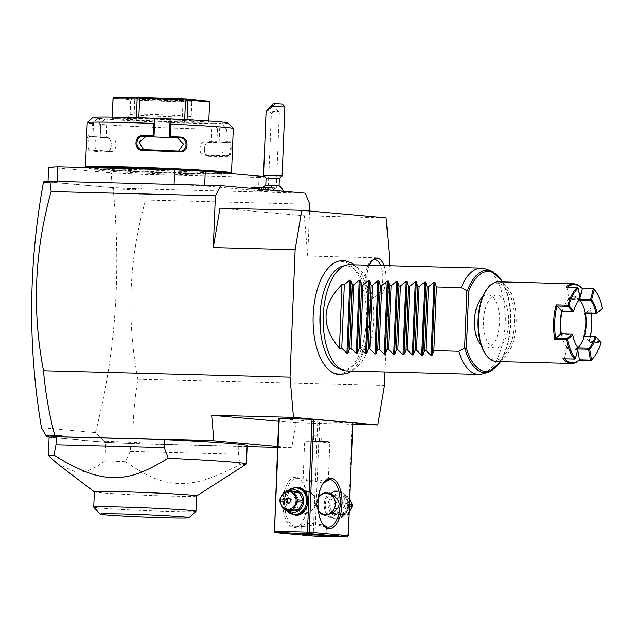 <?xml version="1.0" encoding="UTF-8"?>
<svg xmlns="http://www.w3.org/2000/svg" width="634" height="634" viewBox="0 0 634 634"><rect width="100%" height="100%" fill="white"/><g stroke="black" fill="none" stroke-linecap="round" stroke-linejoin="round"><path stroke-width="0.48" stroke-dasharray="3.17 2.38" d="M384.997 371.944L389.26 265.717M327.136 269.323A56.172 26.676 -88.5 0 1 342.051 261.501A56.172 26.676 -88.5 0 1 366.404 319.996A56.172 26.676 -88.5 0 1 337.542 373.719A56.172 26.676 -88.5 0 1 324.663 365.184M384.077 265.583A20.137 9.565 -88.5 0 1 384.759 287.305A20.137 9.565 -88.5 0 1 375.582 298.376A20.137 9.565 -88.5 0 1 372.919 297.314A20.137 9.565 -88.5 0 1 369.368 265.202M219.966 208.198L304.272 215.742L307.736 256.017L309.543 211.003M309.812 204.251L145.543 200.011L135.391 189.883L135.628 188.805L141.54 188.956L142.127 174.358L111.552 172.884L48.604 167.249M49.103 437.254L105.276 442.286L137.578 443.713L139.979 442.54L132.989 442.358C132.672 421.459 134.321 400.403 137.935 379.18C126.38 319.053 128.916 259.33 145.543 200.011M137.935 379.18L384.45 385.543M307.736 256.017L389.569 258.125M174.088 184.423L204.663 185.897L267.611 191.531L258.442 191.975L305.2 193.18M253.972 189.883L269.925 190.343L283.358 191.492L264.719 190.969L253.972 189.883L252.681 188.48M267.611 191.531L268.198 176.934L259.029 177.377L258.442 191.975L141.54 188.956L110.966 187.49L111.552 172.884M259.029 177.377L142.127 174.358M204.663 185.897L204.695 185.215M264.846 176.632L268.198 176.934M57.187 181.403L48.018 181.847L48.033 181.411M48.018 181.847L110.966 187.49M214.514 173.542A63.78 1.696 -177.7 0 0 142.856 169.825A63.78 1.696 -177.7 0 0 94.672 169.532A63.78 1.696 -177.7 0 0 102.288 170.641A63.78 1.696 -177.7 0 0 173.946 174.358A63.78 1.696 -177.7 0 0 222.13 174.651A63.78 1.696 -177.7 0 0 214.514 173.542M97.374 167.828A63.78 1.696 -177.7 0 0 94.72 168.2A63.78 1.696 -177.7 0 0 102.343 169.318A63.78 1.696 -177.7 0 0 174.001 173.034A63.78 1.696 -177.7 0 0 222.185 173.32A63.78 1.696 -177.7 0 0 214.569 172.21A63.78 1.696 -177.7 0 0 190.596 170.594M230.594 173.565A72.284 1.918 2.3 0 1 230.657 173.716A72.284 1.918 2.3 0 1 175.142 173.304A72.284 1.918 2.3 0 1 94.862 169.119A72.284 1.918 2.3 0 1 86.248 167.915A72.284 1.918 2.3 0 1 87.365 167.566M231.481 172.947A73.084 1.942 2.3 0 1 175.356 172.535A73.084 1.942 2.3 0 1 94.189 168.303A73.084 1.942 2.3 0 1 85.487 167.083M92.794 117.559A67.767 1.799 2.3 0 0 97.596 118.471L92.342 123.622L91.843 136.096A73.084 1.942 2.3 0 1 88.776 135.716C86.929 134.971 86.295 150.67 88.181 150.583A73.084 1.942 -177.7 0 0 94.87 151.32A73.084 1.942 -177.7 0 0 105.783 152.16L106.401 151.375A72.284 1.918 2.3 0 1 88.99 149.814L96.114 150.076C94.363 150.203 94.926 136.08 96.653 136.801A65.112 1.728 2.3 0 0 102.454 137.427L106.1 137.76L100.227 137.602L100.489 124.351L104.895 119.129L106.845 119.176L106.1 137.76M92.342 123.622A73.084 1.942 2.3 0 1 87.238 122.703M93.499 122.79L92.929 136.952L91.843 136.096M97.596 118.471L99.546 118.518L98.801 137.102L92.929 136.952M92.818 136.944A72.284 1.918 2.3 0 1 89.521 136.54L96.653 136.801L89.521 136.54C87.841 135.819 87.27 149.949 88.99 149.814L88.181 150.583M98.801 137.102L102.454 137.427A65.112 1.728 2.3 0 0 111.727 138.149C117.797 138.133 117.227 152.255 111.188 151.423A65.112 1.728 2.3 0 1 96.114 150.076M88.776 135.716L89.521 136.54M104.895 119.129A67.767 1.799 2.3 0 0 213.674 123.575L217.454 129.138A73.084 1.942 2.3 0 1 100.489 124.351M217.454 129.138L216.955 141.612A73.084 1.942 2.3 0 1 210.1 141.54C202.809 140.986 202.151 156.701 209.505 156.408A73.084 1.942 -177.7 0 0 229.017 156.344C231.434 156.614 232.052 140.899 229.611 141.485A73.084 1.942 2.3 0 1 225.981 141.588L226.481 129.114L221.765 123.551L219.879 123.448L219.134 142.024L224.808 142.349L225.379 128.187M233.296 128.567A73.084 1.942 2.3 0 1 226.481 129.114M105.783 152.16C112.701 153.04 113.335 137.332 106.385 137.293A73.084 1.942 2.3 0 1 99.99 136.825M106.385 137.293L106.932 138.101A72.284 1.918 2.3 0 1 100.204 137.61L100.798 123.448M217.28 128.211L216.955 141.612M216.733 142.373A72.284 1.918 2.3 0 1 209.521 142.301C203.11 141.754 202.547 155.901 208.99 155.568A72.284 1.918 -177.7 0 0 228.288 155.512C230.459 155.813 231.03 141.675 228.819 142.246A72.284 1.918 2.3 0 1 224.919 142.349L225.981 141.588M210.1 141.54L209.521 142.301L205.059 141.968A65.112 1.728 2.3 0 0 215.084 142.04L219.134 142.024M209.505 156.408L208.99 155.568L204.322 155.235L208.99 155.568M229.017 156.344L228.288 155.512L221.226 155.195A65.112 1.728 2.3 0 1 204.52 155.243C198.101 155.56 198.672 141.437 205.059 141.968M229.611 141.485L228.874 142.246L221.765 141.921C224.016 141.366 223.445 155.488 221.226 155.195M228.169 122.996A67.767 1.799 2.3 0 1 221.765 123.551M99.546 118.518L106.845 119.176M213.674 123.575L219.879 123.448M136.294 120.468L184.573 122.41L208.76 122.267L184.668 120.183L138.814 118.312L112.194 118.392L136.294 120.468L137.102 100.291L135.961 99.538L134.757 100.164L113.003 98.215M154.712 118.36L153.967 136.944M143.625 149.679L145.178 149.933A65.112 1.728 2.3 0 1 176.957 151.233L178.519 151.106M211.788 123.472L211.043 142.048L216.717 142.373M211.043 142.048L215.084 142.04A65.112 1.728 2.3 0 0 221.765 141.921L228.819 142.246M182.148 122.346L182.957 102.169L137.102 100.291M133.948 120.333L134.757 100.164M184.573 122.41L185.39 102.233L184.201 101.511L182.957 102.169M184.201 101.511L136.199 99.166L113.518 97.137M209.561 101.44L209.489 102.161L185.39 102.233M209.149 101.044L184.011 101.123M208.681 122.338L209.489 102.161M208.76 122.267L208.816 121.007M187.014 120.317L187.038 119.739M184.668 120.183L184.692 119.62M138.814 118.312L138.838 117.75M136.381 118.249L136.405 117.678M112.281 118.32L112.329 117.132M112.194 118.392L112.25 117.124M189.392 99.815A31.89 0.848 -177.7 0 0 153.151 97.945A31.89 0.848 -177.7 0 0 129.479 97.834A31.89 0.848 -177.7 0 0 133.275 98.365A31.89 0.848 -177.7 0 0 168.692 100.212A31.89 0.848 -177.7 0 0 193.188 100.394A31.89 0.848 -177.7 0 0 189.392 99.815M188.163 101.115A30.559 0.808 -177.7 0 0 153.832 99.332A30.559 0.808 -177.7 0 0 130.739 99.189A30.559 0.808 -177.7 0 0 130.755 99.213A30.559 0.808 -177.7 0 0 134.392 99.72A30.559 0.808 -177.7 0 0 168.335 101.488A30.559 0.808 -177.7 0 0 191.809 101.662A30.559 0.808 -177.7 0 0 191.817 101.646A30.559 0.808 -177.7 0 0 188.163 101.115M127.188 118.978A33.325 0.888 2.3 0 1 152.604 119.152A33.325 0.888 2.3 0 1 189.796 121.086A33.325 0.888 2.3 0 1 193.774 121.649A33.325 0.888 2.3 0 1 168.85 121.522A33.325 0.888 2.3 0 1 131.159 119.572A33.325 0.888 2.3 0 1 127.188 118.978L130.136 114.31A30.559 0.808 2.3 0 0 133.782 114.857A30.559 0.808 -177.7 0 0 168.121 116.632A30.559 0.808 -177.7 0 0 191.206 116.775A30.559 0.808 -177.7 0 0 191.206 116.759A30.559 0.808 -177.7 0 0 187.561 116.244A30.559 0.808 2.3 0 0 153.452 114.469A30.559 0.808 2.3 0 0 130.136 114.31A30.559 0.808 2.3 0 1 130.136 114.31L130.739 99.189M111.37 151.431L106.401 151.375L111.37 151.431M106.401 151.375C112.464 152.208 113.026 138.077 106.932 138.101L111.727 138.149M135.628 188.805L112.725 187.719L43.912 181.562M43.326 182.838L44.459 181.839M43.857 182.885L43.889 182.267M277.589 446.463L291.735 447.731L295.959 422.799L278.603 421.245M295.959 422.799L352.758 424.265M278.714 418.424L317.745 421.919L352.813 422.823M139.979 442.54L139.765 443.808L247.117 446.582M291.735 447.731L277.549 447.366M112.725 187.719L112.67 189.043L113.209 189.09C121.427 273.46 115.507 354.628 95.465 432.602L104.348 441.082L132.989 442.358M113.209 189.09L113.985 188.068L112.67 189.043M135.391 189.883L113.557 188.829M132.76 443.586L132.847 442.453M137.578 443.713L139.765 443.808M105.767 442.255A99.665 2.647 -177.7 0 0 130.588 443.451L130.271 451.416L125.508 461.695A99.665 2.647 2.3 0 1 105.022 460.696L105.767 442.255L49.111 437.183M130.588 443.451L238.852 446.249A99.665 2.647 -177.7 0 0 247.157 445.528M104.348 441.082L105.276 442.286M95.465 432.602L41.456 427.768M110.261 442.5L104.539 441.565M116.284 187.878L113.985 188.068M105.022 460.696C94.411 469.081 84.782 472.885 76.135 472.1L57.821 464.056M238.852 446.249L238.527 454.213L239.787 464.651A99.665 2.647 -177.7 0 0 246.341 464.064M130.271 451.416L238.527 454.213M125.508 461.695C151.106 479.027 162.922 482.72 179.898 483.679C196.556 483.266 209.402 480.104 239.787 464.651M196.595 495.939A51.156 1.355 2.3 0 1 196.556 495.994A51.156 1.355 2.3 0 1 157.002 495.677A51.156 1.355 2.3 0 1 100.465 492.729A51.156 1.355 2.3 0 1 94.395 491.889A51.156 1.355 2.3 0 1 94.355 491.833M93.761 507.2A51.156 1.355 -177.7 0 0 99.3 508.008A51.156 1.355 -177.7 0 0 156.091 510.996A51.156 1.355 -177.7 0 0 195.961 511.305M319.544 422.006L315.011 534.827L347.741 535.667L352.274 422.854M347.741 535.667L347.987 536.316M336.67 490.874C320.867 489.599 319.679 519.198 335.552 518.747C351.347 520.015 352.536 490.423 336.67 490.874M315.011 534.827L314.084 535.445L313.212 534.739L317.745 421.919M274.181 531.244L313.212 534.739M295.935 477.244A25.249 11.991 91.5 0 0 282.962 501.391A25.249 11.991 91.5 0 0 293.907 527.678A25.249 11.991 91.5 0 0 300.841 523.882A25.249 11.991 91.5 0 0 301.942 481.38A25.249 11.991 91.5 0 0 295.935 477.244M286.592 510.639L283.596 500.107L288.415 490.28M314.329 536.095L314.084 535.445M326.375 526.886L324.941 527.155L310.771 523.034L301.253 525.594L303.092 526.6L322.833 524.167M295.135 526.386A23.918 11.357 91.5 0 0 295.476 526.402A23.918 11.357 91.5 0 0 301.697 522.781A23.918 11.357 91.5 0 0 302.735 482.522A23.918 11.357 91.5 0 0 297.053 478.599A23.918 11.357 91.5 0 0 296.712 478.583A23.918 11.357 91.5 0 0 284.745 501.843A23.918 11.357 91.5 0 0 295.135 526.386M323.205 483.163L304.653 478.797L303.107 479.344L312.071 482.054L326.502 479.352L327.857 479.621M318.617 496.343L315.597 504.022L318.506 511.701M322.579 523.858A23.918 11.357 -88.5 0 1 322.175 523.312A23.918 11.357 -88.5 0 1 323.213 483.053A23.918 11.357 -88.5 0 1 323.641 482.529M304.962 513.358L299.906 511.487C290.285 504.791 290.538 498.427 300.667 492.388L306.983 490.859L311.254 492.666C318.426 499.14 318.173 505.512 310.486 511.765L304.574 513.326A11.293 9.938 -84.9 0 0 305.128 513.358A11.293 9.938 -84.9 0 0 310.486 511.765M306.143 441.636L314.337 441.478L329.862 442.429L306.143 441.636M306.801 440.931L329.173 441.684L314.527 440.788L306.801 440.931M327.746 441.526L320.178 441.684L305.382 440.781L327.746 441.526M313.442 441.098L321.105 441.415L313.442 441.098L313.656 435.796L321.319 436.105L313.656 435.796M315.264 441.264L315.47 435.954M315.455 441.098L315.669 435.788M319.29 441.248L319.504 435.946M321.105 441.415L321.319 436.105M319.092 441.423L319.306 436.113M306.317 491.485A10.627 9.351 95.1 0 1 315.249 502.342A10.627 9.351 95.1 0 1 305.469 512.724A10.627 9.351 95.1 0 1 296.538 501.866A10.627 9.351 95.1 0 1 306.317 491.485M311.254 492.666A11.293 9.938 -84.9 0 0 306.587 490.827A11.293 9.938 -84.9 0 0 306.032 490.795A11.293 9.938 -84.9 0 0 300.667 492.388M299.906 511.487A11.293 9.938 -84.9 0 0 304.574 513.326M332.026 494.528A11.293 9.938 -84.9 0 0 327.358 492.689A11.293 9.938 -84.9 0 0 327.16 492.673M325.147 515.165A11.293 9.938 -84.9 0 0 325.345 515.188A11.293 9.938 -84.9 0 0 325.9 515.22A11.293 9.938 -84.9 0 0 331.265 513.619M318.387 497.991A10.627 9.351 -84.9 0 0 318.3 510.085M294.953 514.467A13.29 11.689 95.1 0 1 284.468 500.559A13.29 11.689 95.1 0 1 296.672 487.958A13.29 11.689 95.1 0 1 297.322 487.998M285.974 509.887A13.29 11.689 95.1 0 1 287.353 491.215M287.987 510.061A11.158 9.819 95.1 0 1 289.389 491.263M289.809 510.227A10.231 9.003 95.1 0 1 288.383 509.229L284.935 501.763A10.231 9.003 95.1 0 1 285.007 499.846L289.056 492.57A10.231 9.003 -84.9 0 1 290.554 491.643L298.059 491.841M290.554 491.643L285.252 491.168M288.383 509.229L283.081 508.753M284.935 501.763L279.634 501.288M285.007 499.846L279.705 499.37M289.056 492.57L283.755 492.095M288.668 503.134A2.655 2.338 95.1 0 0 289.421 503.293A2.655 2.338 -84.9 0 0 289.635 497.983A2.655 2.338 95.1 0 0 289.128 498.031M335.259 518.057A13.29 11.689 -84.9 0 0 347.464 505.456A13.29 11.689 -84.9 0 0 336.979 491.548A13.29 11.689 -84.9 0 0 336.329 491.509A13.29 11.689 -84.9 0 0 324.125 504.109A13.29 11.689 -84.9 0 0 334.609 518.018A13.29 11.689 -84.9 0 0 335.259 518.057M336.456 518.16A13.29 11.689 -84.9 0 0 348.66 505.56A13.29 11.689 -84.9 0 0 338.176 491.651A13.29 11.689 -84.9 0 0 337.526 491.619A13.29 11.689 -84.9 0 0 325.321 504.212A13.29 11.689 -84.9 0 0 335.806 518.121A13.29 11.689 -84.9 0 0 336.456 518.16M338.445 493.831A11.158 9.819 -84.9 0 0 328.174 504.727A11.158 9.819 -84.9 0 0 337.55 516.131A11.158 9.819 -84.9 0 0 347.82 505.235A11.158 9.819 -84.9 0 0 338.445 493.831M332.454 513.175A10.231 9.003 95.1 0 0 333.872 514.174L341.377 514.364L346.679 514.84L339.174 514.649A10.231 9.003 95.1 0 1 337.756 513.651L334.3 506.178A10.231 9.003 95.1 0 1 334.3 505.219A10.231 9.003 95.1 0 1 334.38 504.26L329.078 503.792A10.231 9.003 -84.9 0 0 328.998 505.702L332.454 513.175L337.756 513.651M341.377 514.364A10.231 9.003 95.1 0 0 342.875 513.445L346.925 506.17A10.231 9.003 -84.9 0 0 346.996 504.252L343.541 496.779A10.231 9.003 -84.9 0 0 342.122 495.788L334.617 495.59A10.231 9.003 -84.9 0 0 333.119 496.509L329.078 503.792M333.872 514.174L339.174 514.649M342.875 513.445L348.177 513.92A10.231 9.003 95.1 0 1 346.679 514.84M346.925 506.17L349.453 506.392M348.177 513.92L349.215 512.367M346.996 504.252L349.532 504.482M343.541 496.779L348.843 497.254L349.762 498.879M342.122 495.788L347.424 496.256A10.231 9.003 95.1 0 1 348.843 497.254M334.617 495.59L347.424 496.256M333.119 496.509L338.421 496.985A10.231 9.003 95.1 0 1 339.919 496.065M338.421 496.985L334.38 504.26M328.998 505.702L334.3 506.178M351.498 505.686A8.9 7.83 95.1 0 1 343.303 514.38A8.9 7.83 95.1 0 1 335.83 505.282A8.9 7.83 95.1 0 1 344.016 496.596A8.9 7.83 95.1 0 1 351.498 505.686M343.771 502.833A2.655 2.338 95.1 0 1 343.557 508.143A2.655 2.338 95.1 0 1 343.771 502.833M342.17 508.016A2.655 2.338 -84.9 0 1 342.511 502.722A2.655 2.338 95.1 0 1 342.297 508.024A2.655 2.338 -84.9 0 1 342.17 508.016L343.43 508.135M271.265 187.672A11.959 1.355 92.1 0 0 271.209 188.092L263.784 187.926L263.776 190.517M279.063 185.651L265.789 185.112M271.209 188.092L273.088 188.219L270.726 190.691M263.744 187.973L251.476 187.173M275.259 188.132L273.088 188.219M263.784 187.926L251.468 187.117M275.267 188.068L273.064 188.163M261.351 187.601L267.199 187.751L261.351 187.601L261.248 190.255L259.433 190.089L267.096 190.406L261.248 190.255M259.536 187.434L259.433 190.089M265.186 187.751L265.075 190.406M267.199 187.751L267.096 190.406M265.384 187.585L265.274 190.24M261.549 187.426L261.446 190.081M266.082 177.964L279.356 178.495M282.114 175.951L263.53 175.206M282.336 104.166L275.116 104.055L272.58 106.67L284.888 106.932M275.116 104.055L273.65 103.651M272.58 106.67L266.09 111.433M268.071 109.73L272.921 105.204L268.071 109.73L271.344 113.288L272.565 111.679L279.356 112.02L276.186 191.206L268.214 190.889L276.186 191.206M278.318 111.132L279.356 112.02L273.27 111.869L278.088 111.489L278.294 111.045L272.565 111.679M273.27 111.869L271.36 113.304L268.214 190.889M277.676 111.378L278.088 111.489M304.272 215.742L386.106 217.858M342.36 266.225A51.98 24.686 -88.5 0 1 346.687 265.812A51.98 24.686 -88.5 0 1 369.226 319.94A51.98 24.686 -88.5 0 1 342.518 369.654A51.98 24.686 -88.5 0 1 339.705 369.059M347.075 370.969A53.153 25.241 91.5 0 0 373.656 319.29A53.153 25.241 91.5 0 0 350.578 264.743A53.153 25.241 91.5 0 0 349.817 264.695M482.371 373.901A53.153 25.241 91.5 0 0 505.314 321.882A53.153 25.241 91.5 0 0 485.081 268.753M481.222 345.435A26.573 12.625 91.5 0 0 486.405 347.979A26.573 12.625 91.5 0 0 499.679 322.54A26.573 12.625 -88.5 0 0 487.776 294.842L496.779 295.079A26.573 12.625 91.5 0 0 483.504 320.519A26.573 12.625 91.5 0 0 495.408 348.217A26.573 12.625 91.5 0 0 508.682 322.769A26.573 12.625 91.5 0 0 496.779 295.079M482.466 297.116A26.573 12.625 -88.5 0 1 487.776 294.842M487.063 288.961A38.539 18.299 -88.5 0 1 497.642 283.152A38.539 18.299 -88.5 0 1 514.348 323.277A38.539 18.299 -88.5 0 1 494.552 360.136A38.539 18.299 -88.5 0 1 485.382 353.82M498.292 281.821A39.863 18.933 -88.5 0 1 498.863 281.861A39.863 18.933 -88.5 0 1 516.171 322.761A39.863 18.933 -88.5 0 1 496.232 361.531M595.318 290.634A39.863 18.933 -88.5 0 1 601.951 308.195L590.262 307.894A39.863 18.933 -88.5 0 1 588.875 342.392L600.564 342.693A39.863 18.933 -88.5 0 1 593.582 357.734M579.286 360.239L579.5 359.827M577.764 349.778L577.629 349.001C573.913 351.949 570.331 351.632 566.875 348.034L564.149 358.456A39.07 18.552 91.5 0 0 564.482 358.812M575.236 358.915L562.929 358.773M565.813 286.996L567.002 287.448L578.105 287.527M567.493 287.043A39.07 18.552 91.5 0 0 567.002 287.44L568.872 298.273C572.589 295.325 576.171 295.642 579.627 299.24L580.015 297.766M602.197 308.734L601.951 308.195M590.262 307.894L590.737 308.964L601.729 309.249M584.08 336.353L583.375 336.337A26.573 12.625 -88.5 0 0 584.318 312.927L585.491 313.362A27.373 12.997 91.5 0 0 585.507 313.354L590.737 308.964A39.07 18.552 -88.5 0 1 591.371 313.513M590.571 336.178A39.07 18.552 -88.5 0 1 589.438 341.33L588.875 342.392M600.564 342.693L600.858 342.154M600.43 341.607L589.438 341.33L584.596 336.036A27.373 12.997 91.5 0 0 584.596 336.028L583.375 336.337M575.141 358.733L578.137 347.789M561.407 333.928A26.573 12.625 91.5 0 0 561.478 334.332A26.573 12.625 -88.5 0 0 566.741 346.964L566.035 346.949L566.867 348.026L577.867 348.312M580.094 299.097L579.864 298.566L568.872 298.273M579.864 298.566L577.994 287.733M584.318 312.927L585.024 312.942M560.987 333.912L560.781 334.316A26.573 12.625 -88.5 0 1 561.716 310.898L562.421 310.922A26.573 12.625 91.5 0 0 562.326 311.262M573.501 311.373L562.421 310.922A26.573 12.625 -88.5 0 1 568.658 299.319A26.573 12.625 -88.5 0 1 573.936 297.069A26.573 12.625 -88.5 0 1 579.365 299.866M578.097 347.725A26.573 12.625 -88.5 0 1 577.843 347.955A26.573 12.625 91.5 0 1 572.565 350.206A26.573 12.625 91.5 0 1 566.741 346.964L577.732 347.25M577.091 346.449A26.573 12.625 -88.5 0 1 576.853 346.116A26.573 12.625 -88.5 0 1 572.47 334.617L560.781 334.316M566.035 346.949A26.573 12.625 91.5 0 0 571.86 350.19A26.573 12.625 91.5 0 0 577.146 347.939L578.232 347.971M577.614 348.985L577.146 347.939M568.864 298.289L567.953 299.296L579.642 299.597M567.953 299.296A26.573 12.625 91.5 0 1 573.231 297.053A26.573 12.625 91.5 0 1 579.056 300.294L579.761 300.31M579.056 300.294L579.611 299.248M573.413 311.199A26.573 12.625 -88.5 0 1 578.01 301.38A26.573 12.625 -88.5 0 1 578.263 301.055M372.832 259.908A18.6 8.836 91.5 0 0 371.754 260.455A18.6 8.836 91.5 0 0 365.224 277.969A18.6 8.836 91.5 0 0 370.842 295.801A18.6 8.836 91.5 0 0 373.307 296.783A18.6 8.836 91.5 0 0 381.93 285.966A18.6 8.836 91.5 0 0 380.765 265.495M145.178 149.933L142.919 149.656M179.62 151.161L176.957 151.233M491.057 270.758A51.283 24.354 -88.5 0 1 510.568 322.017A51.283 24.354 -88.5 0 1 488.434 372.206M502.445 281.932A49.999 23.743 -88.5 0 1 500.384 361.634M94.72 168.2L94.672 169.532M144.631 149.886L142.373 149.616M180.088 151.161L177.425 151.233M130.755 99.213L129.479 97.834M191.809 101.662L193.188 100.394M193.774 121.649L191.206 116.759L191.817 101.646M222.185 173.32L222.13 174.651M300.904 534.327L301.253 525.594M326.13 535.334L326.478 526.608M295.476 526.402L303.092 526.6M325.266 527.171L328.206 527.25M302.735 482.522L301.942 481.38M301.697 522.781L300.841 523.882M296.712 478.583L304.328 478.781M326.502 479.352L329.442 479.431M322.175 523.312L322.975 524.453M323.213 483.053L324.077 481.951M303.107 479.344L304.637 441.415L305.382 440.781M328.341 480.358L329.862 442.429M329.173 441.676L329.854 442.421M306.983 490.859L306.587 490.827M325.345 515.188L324.949 515.149M327.358 492.689L326.962 492.65M289.762 497.991L288.502 497.88M289.286 503.285L288.034 503.174M338.176 491.651L336.979 491.548M335.806 518.121L334.609 518.018M342.637 502.722L343.897 502.841M263.181 187.268A11.959 11.959 0 0 0 261.042 190.596M278.318 111.061L272.945 105.22M354.184 264.814L360.849 272.604L367.046 286.837L370.105 301.855L370.89 318.157L367.918 341.33L358.598 363.504L351.442 371.08M502.833 281.94L509.15 299.89L510.988 322.032L508.008 344.04L500.781 361.642M486.405 347.979L495.408 348.217M571.86 350.19L572.565 350.206M573.231 297.053L573.936 297.069M576.853 346.116L577.336 346.798M578.01 301.38L578.525 300.722M370.842 295.801L372.919 297.314M371.754 260.455L373.909 259.052"/><path stroke-width="0.95" d="M389.26 265.717L389.569 258.125L386.106 217.858L301.8 210.306L295.143 249.677L290.023 377.095L293.487 417.362L377.793 424.915L384.45 385.543L384.997 371.944M351.442 371.08L348.407 372.943L339.459 374.742C333.73 374.06 328.8 370.874 324.663 365.184A56.172 26.676 -88.5 0 1 327.136 269.323C332.129 263.158 337.874 260.249 344.389 260.59L351.204 262.769L354.184 264.814M369.368 265.202A20.137 9.565 -88.5 0 1 373.909 259.052A20.137 9.565 -88.5 0 1 377.198 258.149A20.137 9.565 -88.5 0 1 384.077 265.583M309.543 211.003L309.812 204.251L305.2 193.18L220.854 185.627L215.386 195.795L213.309 247.561L219.966 208.198L301.8 210.306M215.386 195.795L51.124 191.555L50.038 182.243L51.275 181.253L220.854 185.627M295.143 249.677L213.309 247.561M293.487 417.362L211.653 415.254L213.848 440.757L56.125 436.723L54.77 435.36C49.103 413.978 45.347 392.438 43.508 370.731L290.023 377.095M43.508 370.731C31.954 310.605 34.49 250.874 51.124 191.555M204.695 185.215L205.25 171.299L264.846 176.632M174.088 184.423L174.675 169.825L205.25 171.299M48.033 181.411L48.604 167.249L57.773 166.805L57.187 181.403M57.773 166.805L174.675 169.825M190.596 170.594A63.78 1.696 -177.7 0 0 97.374 167.828M87.365 167.566A72.284 1.918 2.3 0 1 147.096 168.414A72.284 1.918 2.3 0 1 222.051 172.408A72.284 1.918 2.3 0 1 230.594 173.565M85.899 167.535L85.487 167.083A73.084 1.942 2.3 0 1 85.463 167.035A73.084 1.942 2.3 0 1 140.669 167.368A73.084 1.942 2.3 0 1 222.78 171.624A73.084 1.942 2.3 0 1 231.513 172.9A73.084 1.942 2.3 0 1 231.481 172.947L230.8 173.581M143.625 149.679L139.115 142.278L145.717 136.659A65.112 1.728 2.3 0 1 161.662 137.253L169.357 137.57L170.102 118.994L170.126 123.242L171.006 124.145A73.084 1.942 2.3 0 1 224.563 127.299A73.084 1.942 2.3 0 1 233.272 128.52A73.084 1.942 2.3 0 1 233.296 128.567L231.513 172.9M171.006 124.145L170.498 136.619A73.084 1.942 2.3 0 1 180.413 137.079C189.614 137.102 189.011 152.818 179.818 151.946A73.084 1.942 -177.7 0 0 142.705 150.424C133.306 150.535 133.972 134.82 143.3 135.557A73.084 1.942 2.3 0 1 153.325 135.922L153.832 123.44L154.728 122.616L154.775 118.304A67.767 1.799 2.3 0 0 92.794 117.559L87.27 122.655A73.084 1.942 2.3 0 1 153.832 123.44M85.463 167.035L87.238 122.703A73.084 1.942 2.3 0 1 87.27 122.655M170.174 118.93A67.767 1.799 2.3 0 1 228.169 122.996L233.272 128.52M170.102 118.994L154.775 118.36M178.519 151.106L183.503 144.084L177.496 137.958A65.112 1.728 2.3 0 0 161.662 137.253L153.967 136.944L154.728 122.616M169.357 137.57L169.65 137.404A72.284 1.918 2.3 0 1 180.159 137.887C188.298 137.847 187.727 151.994 179.62 151.161A72.284 1.918 -177.7 0 0 142.919 149.656L142.373 149.616M170.126 123.242L169.555 137.404M169.65 137.404L170.498 136.619M180.413 137.079L180.159 137.887L177.496 137.958M179.818 151.946L179.62 151.161L180.088 151.161M142.705 150.424L142.919 149.656C134.63 149.814 135.201 135.676 143.45 136.381A72.284 1.918 2.3 0 1 154.078 136.77L153.325 135.922M143.3 135.557L143.45 136.381L145.717 136.659M209.561 101.44L186.467 99.015L187.822 100.148L209.577 102.09L209.561 101.44M208.816 121.007L209.577 102.09M187.038 119.739L187.822 100.148M184.692 119.62L185.477 100.013L186.681 99.387M136.405 117.678L137.19 98.072L138.434 97.414L139.623 98.135L185.477 100.013M138.434 97.414L186.467 99.015M138.838 117.75L139.623 98.135M112.25 117.124L113.074 97.485L113.09 98.143L137.19 98.072M113.074 97.485L138.656 97.057M112.329 117.132L113.09 98.143M43.889 182.267L43.912 181.562L51.275 181.253M45.474 181.538L43.492 182.56L50.038 182.243M43.492 182.56L43.326 182.838C28.411 265.139 27.793 346.782 41.456 427.768L46.211 435.883L54.754 435.463M60.943 436.85L61.76 435.534L54.77 435.36M61.87 436.834L61.76 435.534M278.603 421.245L211.653 415.254M352.758 424.265L377.793 424.915M311.983 419.24L307.458 532.061L308.33 532.766L309.249 532.148L348.28 535.643L352.813 422.823L313.782 419.328L278.714 418.424L274.427 531.894L279.253 418.4M213.848 440.757L277.589 446.463M277.549 447.366L247.117 446.582M56.125 436.723L49.103 437.254M196.595 495.97L246.341 464.064A99.665 2.647 -177.7 0 0 246.42 463.969L247.157 445.528A99.665 2.647 -177.7 0 0 164.571 439.6L56.307 436.802A99.665 2.647 -177.7 0 0 49.111 437.183L48.366 455.624L57.821 464.056L94.355 491.865M49.373 437.056L46.211 435.883M46.845 436.398L47.265 437.088M246.42 463.969A99.665 2.647 -177.7 0 0 234.517 462.234A99.665 2.647 -177.7 0 0 168.168 458.239C141.224 474.486 129.138 477.608 112.115 477.695C95.528 476.419 82.967 472.544 53.89 455.283A99.665 2.647 -177.7 0 0 48.366 455.624M53.89 455.283L55.99 444.767L56.307 436.802M55.99 444.767L164.246 447.564L164.571 439.6M168.168 458.239L164.246 447.564M93.745 507.168L94.355 491.833A51.156 1.355 2.3 0 1 133.005 492.071A51.156 1.355 2.3 0 1 190.485 495.051A51.156 1.355 2.3 0 1 196.595 495.939L195.977 511.273A51.156 1.355 -177.7 0 0 189.867 510.378A51.156 1.355 -177.7 0 0 132.387 507.398A51.156 1.355 -177.7 0 0 93.745 507.168A51.156 1.355 -177.7 0 0 93.761 507.2L100.132 514.103A44.515 1.181 -177.7 0 0 105.434 514.84A44.515 1.181 -177.7 0 0 154.87 517.415A44.515 1.181 -177.7 0 0 189.059 517.669A44.515 1.181 -177.7 0 0 183.757 516.869A44.515 1.181 -177.7 0 0 133.172 514.253A44.515 1.181 -177.7 0 0 100.132 514.103M189.059 517.669L195.961 511.305A51.156 1.355 -177.7 0 0 195.977 511.273M309.249 532.148L313.782 419.328M331.003 478.147A25.249 11.991 -88.5 0 1 341.956 504.442A25.249 11.991 -88.5 0 1 328.983 528.59A25.249 11.991 -88.5 0 1 322.975 524.453A25.249 11.991 -88.5 0 1 324.077 481.951A25.249 11.991 -88.5 0 1 331.003 478.147M348.28 535.643L347.06 536.943L308.029 533.448L308.33 532.766M307.458 532.061L274.72 531.221M288.415 490.28L296.379 487.269C312.253 486.809 311.064 516.409 295.262 515.141L286.592 510.639M308.029 533.448L275.299 532.6L314.329 536.095L347.06 536.943M302.41 534.541L310.438 534.383L326.13 535.334L302.41 534.541M275.299 532.6L274.427 531.894M322.833 524.167L326.375 526.886M327.857 479.621L328.341 480.358L323.205 483.163M323.641 482.529A23.918 11.357 -88.5 0 1 329.442 479.431A23.918 11.357 -88.5 0 1 329.783 479.447A23.918 11.357 -88.5 0 1 340.165 503.99A23.918 11.357 -88.5 0 1 328.206 527.25A23.918 11.357 -88.5 0 1 327.865 527.226A23.918 11.357 -88.5 0 1 322.579 523.858M318.506 511.701L320.677 513.35L324.949 515.149L331.265 513.619C341.393 507.588 341.647 501.225 332.026 494.528L326.962 492.65L321.446 494.251L318.617 496.343M327.16 492.673A11.293 9.938 -84.9 0 0 326.803 492.658A11.293 9.938 -84.9 0 0 321.446 494.251M318.3 510.085A10.627 9.351 -84.9 0 0 325.614 514.523A10.627 9.351 -84.9 0 0 335.386 504.149A10.627 9.351 -84.9 0 0 326.462 493.292A10.627 9.351 -84.9 0 0 318.387 497.991M320.677 513.35A11.293 9.938 -84.9 0 0 325.147 515.165M287.353 491.215A13.29 11.689 95.1 0 1 295.476 487.855A13.29 11.689 95.1 0 1 296.126 487.887L297.322 487.998A13.29 11.689 95.1 0 1 307.807 501.906A13.29 11.689 95.1 0 1 295.603 514.507A13.29 11.689 95.1 0 1 294.953 514.467L293.756 514.356A13.29 11.689 95.1 0 1 285.974 509.887M296.126 487.887A13.29 11.689 95.1 0 1 306.61 501.795A13.29 11.689 95.1 0 1 294.406 514.396A13.29 11.689 95.1 0 1 293.756 514.356M289.389 491.263A11.158 9.819 95.1 0 1 294.382 489.884A11.158 9.819 95.1 0 1 303.749 501.288A11.158 9.819 95.1 0 1 293.487 512.185A11.158 9.819 95.1 0 1 287.987 510.061M297.306 510.418L289.809 510.227L284.507 509.752L292.005 509.95A10.231 9.003 -84.9 0 0 293.51 509.023L298.812 509.498A10.231 9.003 95.1 0 1 297.306 510.418L292.005 509.95M284.507 509.752A10.231 9.003 -84.9 0 1 283.081 508.753L279.634 501.288A10.231 9.003 -84.9 0 1 279.626 500.329A10.231 9.003 -84.9 0 1 279.705 499.37L283.755 492.095A10.231 9.003 -84.9 0 1 285.252 491.168L298.059 491.841A10.231 9.003 -84.9 0 1 299.478 492.832L302.933 500.305A10.231 9.003 95.1 0 1 302.854 502.223L298.812 509.498M299.478 492.832L294.176 492.364A10.231 9.003 -84.9 0 0 292.757 491.366M302.933 500.305L297.631 499.83L294.176 492.364M302.854 502.223L297.552 501.748A10.231 9.003 -84.9 0 0 297.631 500.789A10.231 9.003 -84.9 0 0 297.631 499.83M297.552 501.748L293.51 509.023M296.102 500.725A8.9 7.83 -84.9 0 0 288.621 491.635A8.9 7.83 -84.9 0 0 280.434 500.321A8.9 7.83 -84.9 0 0 287.907 509.419A8.9 7.83 -84.9 0 0 296.102 500.725M288.161 503.182A2.655 2.338 -84.9 0 0 288.375 497.872A2.655 2.338 -84.9 0 0 288.161 503.182M288.668 503.134A2.655 2.338 95.1 0 1 289.128 498.031M349.453 506.392L352.227 506.645L349.215 512.367M349.532 504.482L352.298 504.727A10.231 9.003 95.1 0 1 352.298 505.686A10.231 9.003 95.1 0 1 352.227 506.645M352.298 504.727L349.762 498.879M263.181 187.268A11.959 11.959 0 0 1 265.797 185.112L271.677 185.183A11.959 1.355 92.1 0 0 271.265 187.672M283.263 191.222A11.959 11.959 0 0 0 279.063 185.643L271.677 185.183M252.681 188.48L251.468 187.165L254.963 187.085L275.267 188.068L251.468 187.165M279.063 185.651L279.356 178.495L266.074 177.964L263.53 175.198L282.114 175.951L284.888 106.924L270.686 106.147L273.65 103.651L282.336 104.166L284.888 106.924M263.53 175.198L266.09 111.433L270.686 106.147M343.438 370.319L339.705 369.059A51.98 24.686 -88.5 0 1 320.289 329.244A51.98 24.686 -88.5 0 1 320.915 304.986A51.98 24.686 -88.5 0 1 342.36 266.225L346.156 265.163A53.153 25.241 91.5 0 0 323.213 317.182A53.153 25.241 91.5 0 0 343.438 370.319A53.153 25.241 91.5 0 0 346.315 370.922A53.153 25.241 91.5 0 0 347.075 370.969L478.71 374.369A53.153 25.241 91.5 0 0 482.371 373.901L488.434 372.206A51.283 24.354 -88.5 0 1 464.952 348.288L458.651 351.284A53.153 25.241 91.5 0 0 477.949 374.322A53.153 25.241 91.5 0 0 478.71 374.369M481.452 268.095A53.153 25.241 91.5 0 0 461.211 287.574L467.258 290.895A51.283 24.354 -88.5 0 1 491.057 270.758L485.081 268.753A53.153 25.241 91.5 0 0 482.212 268.142A53.153 25.241 91.5 0 0 481.452 268.095L349.817 264.695A53.153 25.241 91.5 0 0 346.156 265.163M502.445 281.932A49.999 23.743 -88.5 0 0 468.716 291.363L467.258 290.895M464.952 348.288L466.442 347.963A49.999 23.743 -88.5 0 0 500.384 361.634M482.466 297.116A26.573 12.625 -88.5 0 0 474.501 320.289A26.573 12.625 91.5 0 0 481.222 345.435M583.375 336.337L595.58 336.313L600.945 342.336L596.095 337.042A27.373 12.997 -88.5 0 1 589.675 348.993L591.546 359.827A39.07 18.552 91.5 0 0 594.098 357.077L593.582 357.734A39.863 18.933 -88.5 0 1 590.975 360.54L579.286 360.239C576.599 362.608 573.818 363.678 570.949 363.44L496.232 361.531A39.863 18.933 -88.5 0 1 495.661 361.491A39.863 18.933 -88.5 0 1 486.183 354.961L485.382 353.82A38.539 18.299 -88.5 0 1 487.063 288.961L487.918 287.86A39.863 18.933 -88.5 0 1 498.292 281.821L574.15 283.802C577.011 284.072 579.69 285.625 582.171 288.462L593.86 288.763A39.863 18.933 -88.5 0 1 595.318 290.634L595.794 291.315A39.07 18.552 91.5 0 0 594.367 289.484L591.649 299.914L590.745 300.595A26.573 12.625 -88.5 0 1 596.008 313.228L596.491 313.64L602.3 308.528A39.07 18.552 91.5 0 0 595.794 291.315M486.183 354.961A39.863 18.933 -88.5 0 1 487.918 287.86M579.286 360.239L579.5 359.827L590.484 360.112L590.975 360.54M564.482 358.812A39.07 18.552 91.5 0 0 579.5 359.835L577.764 349.778M570.949 363.44C568.088 363.163 565.409 361.61 562.929 358.773L574.618 359.074A39.863 18.933 -88.5 0 1 566.527 339.642L554.837 339.341A39.863 18.933 -88.5 0 1 556.224 304.851L567.913 305.152A39.863 18.933 -88.5 0 1 577.503 287.297L565.813 286.996C568.5 284.626 571.282 283.564 574.15 283.802M593.86 288.763L582.353 288.819A39.07 18.552 91.5 0 0 567.493 287.043M580.015 297.766L582.171 288.462M593.955 288.946L594.367 289.484M591.371 313.513A39.07 18.552 -88.5 0 1 590.571 336.178M594.098 357.077A39.07 18.552 91.5 0 0 600.945 342.336M591.546 359.827L591.086 360.334M595.58 336.313L595.064 336.638A26.573 12.625 -88.5 0 1 588.835 348.24L588.614 349.271L577.97 348.993M588.614 349.271L590.484 360.112M574.618 359.074L575.514 358.392L578.24 347.963L577.732 347.25A26.573 12.625 -88.5 0 1 577.091 346.449M578.24 347.963A27.373 12.997 -88.5 0 1 577.336 346.798A27.373 12.997 -88.5 0 1 572.819 334.958L567.581 339.349A39.07 18.552 91.5 0 0 575.514 358.392M567.581 339.349L566.527 339.642M554.837 339.341L555.764 338.31L566.748 338.596L566.994 339.127M555.756 338.31A39.07 18.552 -88.5 0 1 557.056 305.945L556.224 304.851M567.913 305.152L568.048 306.238L557.064 305.945L561.906 311.239A27.373 12.997 91.5 0 0 560.995 333.92L555.764 338.31M568.341 305.699L568.936 305.54L573.786 310.842L573.501 311.373L572.898 311.532L568.048 306.238M573.786 310.842A27.373 12.997 -88.5 0 1 578.525 300.722A27.373 12.997 -88.5 0 1 580.205 298.891L578.335 288.05A39.07 18.552 91.5 0 0 568.936 305.54M578.335 288.05L577.503 287.297M593.337 289.104L590.611 299.533L591.023 300.072M579.951 299.256L590.611 299.533M591.649 299.914A27.373 12.997 -88.5 0 1 597.062 312.927L602.3 308.528M596.586 313.442L597.062 312.927M596.491 313.64L585.071 313.204M584.596 336.028A27.373 12.997 91.5 0 0 585.507 313.362M579.365 299.866A26.573 12.625 -88.5 0 1 579.761 300.31A26.573 12.625 -88.5 0 1 585.024 312.942A26.573 12.625 91.5 0 1 584.08 336.353L595.064 336.638M562.326 311.262A26.573 12.625 91.5 0 0 561.407 333.928M584.08 336.353A26.573 12.625 -88.5 0 1 578.097 347.725M588.835 348.24L578.232 347.971M596.095 337.042L595.667 336.488M589.065 348.763L589.675 348.993M572.819 334.958L571.987 334.197L566.748 338.596M571.987 334.197L560.995 333.912M561.906 311.246L572.898 311.532M578.263 301.055A26.573 12.625 -88.5 0 1 579.642 299.597L580.205 298.891M579.761 300.31L590.745 300.595M596.008 313.228L585.024 312.942M341.972 284.5L339.412 348.209C320.788 326.034 321.644 304.796 341.972 284.5L344.31 284.555L349.849 280.133L350.848 280.157L352.266 284.761L353.661 284.801L359.209 280.371L360.199 280.402L361.618 285.007L363.013 285.038L368.56 280.616L369.551 280.64L370.969 285.245L372.364 285.284L377.912 280.854L378.902 280.886L380.321 285.482L381.716 285.522L387.263 281.1L388.254 281.124L389.672 285.728L391.067 285.76L396.615 281.337L397.605 281.361L399.024 285.966L400.419 286.005L405.966 281.583L406.957 281.607L408.375 286.211L409.77 286.243L415.318 281.821L416.308 281.845L417.727 286.449L419.129 286.489L424.669 282.067L425.66 282.09L427.078 286.695L428.481 286.726L434.021 282.304L435.011 282.328L436.43 286.933L433.878 350.642L458.651 351.284M436.43 286.933L461.211 287.574M433.878 350.642L432.079 355.405L431.088 355.381L425.921 350.436L428.481 286.726M425.66 282.09L422.727 355.159L424.518 350.404L425.921 350.436M422.727 355.159L421.737 355.135L416.57 350.198L419.129 286.489M416.308 281.845L413.376 354.921L415.167 350.158L416.57 350.198M413.376 354.921L412.385 354.897L407.218 349.952L409.77 286.243M406.957 281.607L404.024 354.675L405.815 349.92L407.218 349.952M404.024 354.675L403.034 354.652L397.859 349.714L400.419 286.005M397.605 281.361L394.673 354.438L396.464 349.675L397.859 349.714M394.673 354.438L393.682 354.414L388.507 349.469L391.067 285.76M388.254 281.124L385.321 354.192L387.112 349.437L388.507 349.469M385.321 354.192L384.323 354.168L379.156 349.231L381.716 285.522M378.902 280.886L375.97 353.954L377.761 349.191L379.156 349.231M375.97 353.954L374.971 353.93L369.804 348.993L372.364 285.284M369.551 280.64L366.611 353.717L368.409 348.954L369.804 348.993M366.611 353.717L365.62 353.685L360.453 348.748L363.013 285.038M360.199 280.402L357.259 353.471L359.058 348.716L360.453 348.748M357.259 353.471L356.268 353.447L351.101 348.51L353.661 284.801M350.848 280.157L347.907 353.233L349.706 348.47L351.101 348.51M347.907 353.233L346.917 353.201L341.75 348.264L344.31 284.555M339.412 348.209L341.75 348.264M424.518 350.404L427.078 286.695M415.167 350.158L417.727 286.449M405.815 349.92L408.375 286.211M396.464 349.675L399.024 285.966M387.112 349.437L389.672 285.728M377.761 349.191L380.321 285.482M368.409 348.954L370.969 285.245M359.058 348.716L361.618 285.007M349.706 348.47L352.266 284.761M380.765 265.495A18.6 8.836 91.5 0 0 374.797 259.615A18.6 8.836 91.5 0 0 372.832 259.908M466.933 290.784L464.627 348.375M468.716 291.363L466.442 347.963M435.011 282.328L432.079 355.405M434.021 282.304L431.088 355.381M424.669 282.067L421.737 355.135M415.318 281.821L412.385 354.897M405.966 281.583L403.034 354.652M396.615 281.337L393.682 354.414M387.263 281.1L384.323 354.168M377.912 280.854L374.971 353.93M368.56 280.616L365.62 353.685M359.209 280.371L356.268 353.447M349.849 280.133L346.917 353.201M272.913 190.295L275.259 188.132M265.789 185.112L266.074 177.964M279.356 178.495L282.114 175.951M320.289 329.244L320.915 304.986M491.057 270.758L502.833 281.94M500.781 361.642L488.434 372.206"/></g></svg>
